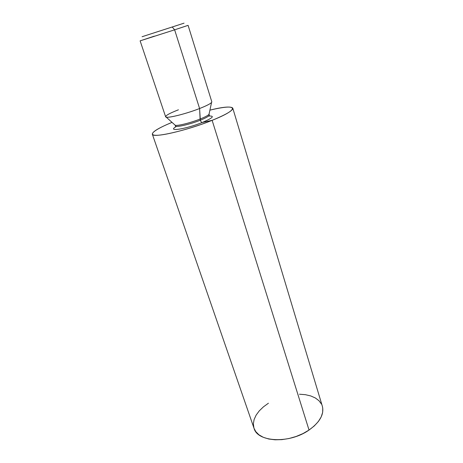 <?xml version="1.0" encoding="UTF-8"?>
<svg xmlns="http://www.w3.org/2000/svg" width="463" height="463" viewBox="0 0 463 463"><rect width="100%" height="100%" fill="white"/><g stroke="black" fill="none" stroke-linecap="round" stroke-linejoin="round"><path stroke-width="0.69" d="M175.425 125.305C178.041 125.977 190.895 122.736 200.103 119.032C205.051 117.046 208.014 115.484 209.004 114.344L209.247 115.009C209.293 116.034 206.319 117.764 200.329 120.201L200.103 119.032C205.763 116.745 208.796 115.056 209.201 113.967M209.004 114.344L211.562 102.479C210.271 103.874 206.284 105.888 199.599 108.521L200.329 120.201C190.362 124.223 176.519 127.493 175.535 126.115C176.519 127.493 190.362 124.223 200.329 120.201C200.884 121.7 201.527 122.458 202.25 122.487L212.129 120.334L309.035 430.052C319.881 422.181 324.32 414.246 322.346 406.242L232.791 108.192C232.999 110.53 226.112 114.575 212.129 120.334C192.724 128.158 166.026 135.277 156.61 135.294C146.921 135.428 155.007 129.27 172.033 122.382C158.936 127.776 152.368 131.706 152.327 134.177L254.037 428.31C257.486 442.24 289.514 443.942 309.035 430.052L212.129 120.334L202.25 122.487C185.466 129.333 165.864 132.105 176.559 126.393C165.864 132.105 185.466 129.333 202.25 122.487C201.527 122.458 200.884 121.7 200.329 120.201C205.265 118.21 208.188 116.653 209.097 115.524M140.636 40.663L174.632 29.835L140.121 40.86L165.615 116.74C165.494 118.898 185.217 114.205 199.599 108.521L174.632 29.835L199.599 108.521C207.765 105.275 211.84 103.046 211.811 101.819L188.1 25.361L174.632 29.835L172.236 26.993L142.072 36.727L184.048 23.167L154.445 32.723L183.666 23.289L172.236 26.993L174.632 29.835L187.567 25.506M152.327 134.177C152.078 138.443 186.913 130.63 212.129 120.334C241.854 108.527 237.033 103.226 209.907 110.153C223.681 106.866 231.309 106.212 232.791 108.192M154.092 32.85L145.394 35.651L154.086 32.856M166.367 28.885L168.995 28.035L166.367 28.885M165.326 29.215L159.185 31.195L165.326 29.215M150.996 33.845L150.041 34.152L150.996 33.845M156.5 32.074L154.393 32.751L156.5 32.074M140.121 40.86L154.254 36.166M174.719 124.802L175.222 125.259C177.416 126.121 190.634 122.845 200.103 119.032L199.599 108.521C186.774 113.574 168.92 118.134 166.2 117.127C164.406 116.155 168.48 113.713 178.429 109.8M208.581 116.051C215.133 115.715 213.026 117.862 202.25 122.487C213.026 117.862 215.133 115.715 208.581 116.051M299.457 394.221L305.406 394.684L310.777 395.952L315.372 397.989L319.001 400.75L321.501 404.147M322.752 408.077L322.653 412.394L321.183 416.937L318.353 421.521L314.25 425.96L309.035 430.052L302.906 433.611L296.141 436.47L289.028 438.513L281.886 439.636L275.034 439.798L268.766 439.011L263.337 437.321L258.962 434.826L255.79 431.638L254.025 428.275M253.909 427.916L253.359 423.813L254.118 419.495L256.126 415.126L259.274 410.86L263.43 406.85L268.43 403.215M167.056 28.66L165.957 29.013L167.056 28.66M155.591 32.369L157.351 31.797L155.585 32.369M166.2 117.127L175.222 125.259L175.541 126.341C175.396 126.712 175.714 126.729 176.49 126.387M209.38 115.409L209.247 115.009"/></g></svg>
